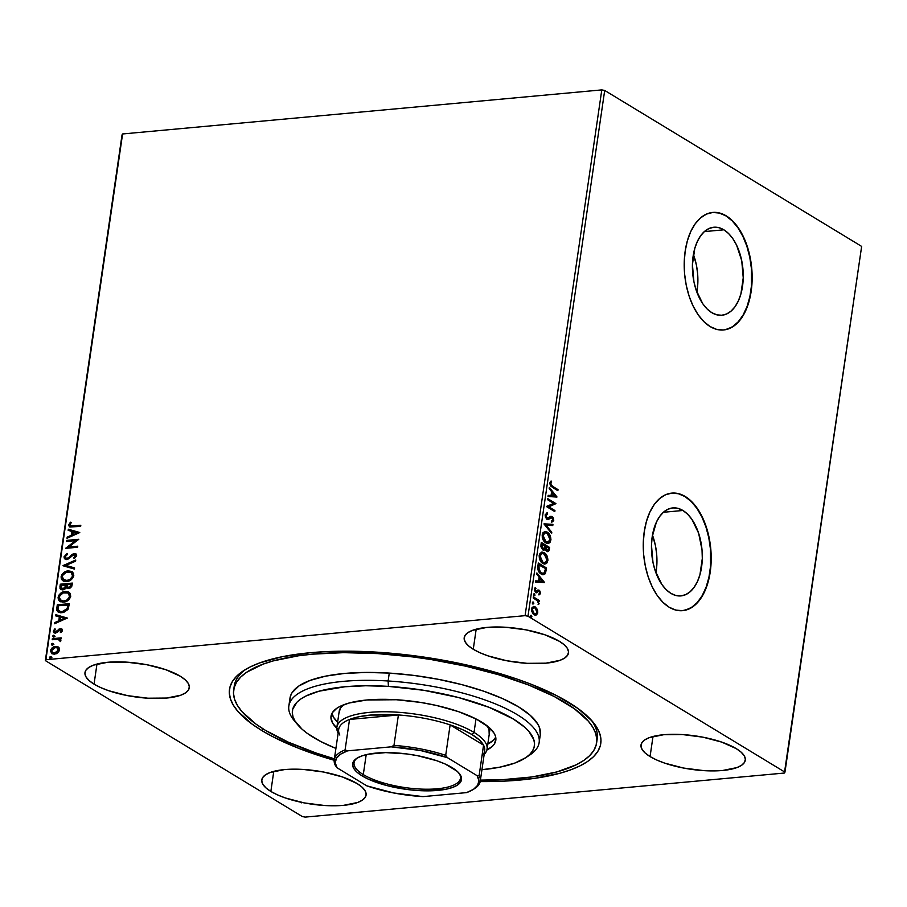 <?xml version="1.0" encoding="UTF-8"?>
<svg xmlns="http://www.w3.org/2000/svg" width="907" height="907" viewBox="0 0 907 907"><rect width="100%" height="100%" fill="white"/><g stroke="black" fill="none" stroke-linecap="round" stroke-linejoin="round"><path stroke-width="1.36" d="M596.806 740.872A183.395 58.604 -171.7 0 0 591.035 719.829A183.395 58.604 8.3 0 1 597.203 738.91L596.625 742.856A183.395 58.604 8.3 0 1 480.415 780.122L502.648 779.669L532.024 776.948L556.921 771.914L576.353 764.737L583.791 760.429L589.607 755.701L593.734 750.588L596.137 745.157L596.806 739.443L595.729 733.502L592.906 727.403L588.371 721.201L574.358 708.707L554.234 696.508L528.758 685.068L498.918 674.842L465.858 666.203L430.848 659.502L413.036 656.951L377.641 653.596L377.834 652.224L377.641 653.596A183.395 58.604 8.3 0 1 596.625 742.856M261.738 730.498L263.2 728.945L261.738 730.498L272.758 736.665L298.8 748.366L334.195 760.281A187.613 59.953 8.3 0 1 261.738 730.498A187.613 59.953 8.3 0 1 243.291 670.885A187.613 59.953 8.3 0 1 395.735 653.664A187.613 59.953 8.3 0 1 568.564 702.279A187.613 59.953 8.3 0 1 592.838 721.881A187.613 59.953 8.3 0 1 480.188 781.573L504.507 781.131L534.586 778.365L560.072 773.217L570.775 769.805L579.981 765.882L587.6 761.483L593.563 756.653L597.804 751.427L600.287 745.871L600.99 740.021L599.901 733.956L597.033 727.72L592.407 721.36L578.099 708.582L557.544 696.1L531.502 684.4L516.741 678.992L484.429 669.287L467.184 665.092L431.381 658.221L413.15 655.614L394.953 653.584L359.297 651.362L325.783 651.645L310.239 652.723L282.326 656.691L259.527 662.96L250.309 666.883L242.691 671.282L236.738 676.123L232.498 681.338L230.015 686.905L229.312 692.744L230.401 698.809L233.269 705.056L237.895 711.405L252.191 724.183L261.738 730.498M655.942 572.861A44.182 25.215 84.7 0 0 652.462 535.13L655.421 545.538L656.657 554.086L656.929 562.703L655.942 572.861M682.926 510.482A44.182 25.215 -95.3 0 1 702.301 558.383A44.182 25.215 -95.3 0 1 680.93 595.91A44.182 25.215 -95.3 0 1 670.84 593.337L666.135 589.618L661.849 584.448L655.137 570.605L652.983 562.465L651.475 545.288L652.178 536.921L656.373 522.205L659.706 516.423L663.686 512.013L668.187 509.133L673.017 507.897L677.994 508.351L682.926 510.482L687.631 514.201L691.928 519.371L698.628 533.214L702.029 549.914L702.301 558.531L699.943 574.698L697.404 581.614L694.07 587.396L690.08 591.806L685.59 594.686L680.76 595.922L675.783 595.468L670.84 593.337A44.182 25.215 -95.3 0 1 651.475 545.436A44.182 25.215 -95.3 0 1 672.835 507.909A44.182 25.215 -95.3 0 1 682.926 510.482L663.391 512.274L682.926 510.482M696.882 292.19A44.182 25.215 84.7 0 0 693.413 254.459L696.361 264.855L697.596 273.404L697.868 282.032L696.882 292.19M723.877 229.811A44.182 25.215 -95.3 0 1 743.241 277.712A44.182 25.215 -95.3 0 1 721.881 315.239A44.182 25.215 -95.3 0 1 711.791 312.666L707.086 308.947L702.789 303.777L696.088 289.934L693.934 281.782L692.426 264.617L694.785 248.45L697.324 241.534L700.646 235.752L704.637 231.342L709.127 228.462L713.956 227.226L718.945 227.68L723.877 229.811L728.582 233.53L732.867 238.7L736.586 245.117L741.733 260.683L743.241 277.859L740.883 294.027L738.343 300.943L735.021 306.725L731.031 311.135L726.53 314.015L721.7 315.251L716.723 314.797L711.791 312.666A44.182 25.215 -95.3 0 1 692.415 264.765A44.182 25.215 -95.3 0 1 713.786 227.238A44.182 25.215 -95.3 0 1 723.877 229.811L704.331 231.602L723.877 229.811M723.412 330.001A59.023 33.684 84.7 0 0 751.79 279.73A59.023 33.684 84.7 0 0 725.906 215.889L726.246 215.866A59.023 33.684 -95.3 0 1 752.13 279.855A59.023 33.684 -95.3 0 1 723.582 329.978A59.023 33.684 -95.3 0 1 710.102 326.554L716.7 329.388L723.344 330.001L729.795 328.345L735.804 324.502L741.132 318.606L745.577 310.886L748.967 301.646L751.177 291.238L752.118 280.048L751.756 268.529L750.1 257.112L747.221 246.239L743.23 236.319L738.264 227.736L732.539 220.832L726.246 215.866L719.659 213.02L713.004 212.408L706.553 214.063L700.544 217.907L695.216 223.802L690.771 231.523L687.381 240.763L685.17 251.171L684.229 262.361L684.592 273.88L686.248 285.297L689.127 296.181L693.129 306.09L698.084 314.672L703.821 321.577L710.102 326.554A59.023 33.684 -95.3 0 1 684.229 262.565A59.023 33.684 -95.3 0 1 712.766 212.431A59.023 33.684 -95.3 0 1 726.246 215.866L725.906 215.889A59.023 33.684 84.7 0 0 712.596 212.442M682.461 610.672A59.023 33.684 84.7 0 0 710.839 560.401A59.023 33.684 84.7 0 0 684.955 496.571L685.307 496.537A59.023 33.684 -95.3 0 1 711.179 560.526A59.023 33.684 -95.3 0 1 682.631 610.66A59.023 33.684 -95.3 0 1 669.162 607.225L675.749 610.071L682.404 610.672L688.855 609.028L694.864 605.173L700.181 599.278L704.637 591.568L708.027 582.317L710.238 571.909L711.179 560.73L710.816 549.2L709.161 537.783L706.281 526.91L702.279 516.99L697.324 508.408L691.587 501.503L685.307 496.537L678.708 493.691L672.064 493.079L665.613 494.734L659.604 498.578L654.276 504.473L649.831 512.194L646.442 521.434L644.231 531.853L643.29 543.032L643.653 554.551L645.308 565.968L648.188 576.852L652.178 586.772L657.144 595.343L662.87 602.248L669.162 607.225A59.023 33.684 -95.3 0 1 643.278 543.236A59.023 33.684 -95.3 0 1 671.826 493.102A59.023 33.684 -95.3 0 1 685.307 496.537L684.955 496.571A59.023 33.684 84.7 0 0 671.656 493.125M94.045 684.139L96.97 664.06L94.045 684.139L100.62 687.551L108.602 690.681L127.502 695.624L147.875 698.209L166.605 698.05L180.856 695.181L185.584 692.835L188.441 690.012L189.336 686.814L188.225 683.356L185.153 679.774L180.232 676.203A52.697 16.836 8.3 0 1 189.291 687.778A52.697 16.836 8.3 0 1 151.39 698.39A52.697 16.836 8.3 0 1 94.045 684.139A52.697 16.836 8.3 0 1 84.986 672.563A52.697 16.836 8.3 0 1 122.876 661.951A52.697 16.836 8.3 0 1 180.232 676.203L165.675 669.661L146.775 664.718L126.402 662.133L107.672 662.291L93.421 665.16L88.693 667.507L85.825 670.33L84.941 673.527L86.052 676.985L89.124 680.567L94.045 684.139M650.07 756.563L652.995 736.495L650.07 756.563L656.645 759.975L664.627 763.104L683.527 768.048L703.9 770.633L722.63 770.485L736.881 767.605L741.609 765.27L744.466 762.447L745.361 759.238L744.25 755.78L741.178 752.198L736.257 748.638A52.697 16.836 8.3 0 1 745.305 760.202A52.697 16.836 8.3 0 1 707.415 770.814A52.697 16.836 8.3 0 1 650.07 756.563A52.697 16.836 8.3 0 1 641.011 744.987A52.697 16.836 8.3 0 1 678.901 734.387A52.697 16.836 8.3 0 1 736.257 748.638L721.7 742.096L702.8 737.153L682.427 734.557L663.697 734.715L649.446 737.595L644.718 739.931L641.85 742.754L640.954 745.962L642.077 749.42L645.149 752.991L650.07 756.563M473.261 649.265L476.186 629.186L473.261 649.265L479.837 652.677L487.819 655.806L506.718 660.75L527.092 663.334L545.821 663.176L560.072 660.307L564.8 657.96L567.657 655.137L568.553 651.94L567.442 648.482L564.369 644.9L559.449 641.34A52.697 16.836 8.3 0 1 568.508 652.904A52.697 16.836 8.3 0 1 530.606 663.516A52.697 16.836 8.3 0 1 473.261 649.265A52.697 16.836 8.3 0 1 464.203 637.689A52.697 16.836 8.3 0 1 502.104 627.077A52.697 16.836 8.3 0 1 559.449 641.34L544.892 634.798L525.992 629.855L505.618 627.259L486.889 627.417L472.638 630.297L467.91 632.633L465.042 635.456L464.157 638.653L465.268 642.111L468.341 645.693L473.261 649.265M270.853 791.437L273.778 771.358L270.853 791.437L277.429 794.849L285.41 797.979L304.31 802.922L324.672 805.507L343.413 805.359L357.664 802.48L362.392 800.144L365.249 797.31L366.145 794.113L365.033 790.655L361.961 787.072L357.041 783.512A52.697 16.836 8.3 0 1 366.088 795.076A52.697 16.836 8.3 0 1 328.198 805.688A52.697 16.836 8.3 0 1 270.853 791.437A52.697 16.836 8.3 0 1 261.794 779.861A52.697 16.836 8.3 0 1 299.684 769.261A52.697 16.836 8.3 0 1 357.041 783.512L342.483 776.97L323.584 772.027L303.21 769.431L284.481 769.589L270.229 772.469L265.502 774.805L262.633 777.628L261.738 780.836L262.86 784.294L265.932 787.866L270.853 791.437M305.205 817.105L784.408 773.036L305.205 817.105L302.303 816.549L45.35 660.602L302.303 816.549L305.205 817.105M45.894 659.729L122.592 133.964L601.794 89.895L525.085 615.66L45.894 659.729L525.085 615.66L527.987 616.216L604.697 90.451L861.65 246.398L784.952 772.163L527.987 616.216L784.952 772.163L784.408 773.036L861.65 246.398L604.697 90.451L527.987 616.216L525.085 615.66L601.794 89.895L604.697 90.451L601.794 89.895L122.592 133.964L45.894 659.729M58.547 647.167L55.565 646.419L52.334 648.403L50.928 651.022C51.835 648.346 53.536 646.906 56.041 646.702L55.565 646.419C53.059 646.623 51.359 648.063 50.452 650.738L52.039 653.834L50.452 650.738L51.801 653.698L54.431 654.219L57.708 652.904L59.579 649.9L58.229 646.94L53.978 646.782L50.543 650.285L51.574 653.55L56.098 653.834L59.363 650.761L59.613 649.049L58.66 647.213M52.368 638.664L52.221 639.718L58.751 639.458L60.497 641.589L60.871 640.127L59.737 639.027L61.03 638.913L61.188 637.848L52.368 638.664L61.143 638.188L52.368 638.664L52.221 639.718L58.184 639.344L60.497 641.589L60.916 640.75L59.737 639.027L61.03 638.913L61.188 637.848L52.368 638.664M62.413 630.456L61.869 628.982L60.043 628.698L55.168 632.02L54.42 630.887L55.565 629.345L54.828 628.812L53.298 631.612L53.932 632.723L55.542 633.12L60.077 629.741L61.336 630.399L60.202 632.077L60.86 632.633L62.209 631.102L61.744 628.902L60.406 628.642L55.644 632.054L54.42 630.887L55.565 629.345L54.828 628.812L53.32 631.102L54.114 632.848L56.948 632.644L60.293 629.707L61.325 630.626L60.202 632.077L60.86 632.633L62.413 630.456M56.846 607.996L56.869 610.343L58.048 611.953L60.384 612.758L63.637 612.452L67.9 609.538L69.374 603.665L57.311 604.776L56.846 607.996L57.787 605.06L56.846 607.996L58.263 612.089L61.948 612.758L68.161 609.096L69.374 603.665L57.311 604.776L69.329 604.005L57.787 605.06L56.846 607.996M67.209 588.314L66.268 587.453L68.637 588.507L72.095 585.049L72.379 583.088L60.316 584.199L59.975 588.326L62.855 589.913L64.794 589.221L66.268 587.453L67.923 588.507L70.395 587.929L71.755 586.387L72.379 583.088L60.316 584.199L72.333 583.428L60.316 584.199L59.907 586.965L60.962 589.55L62.855 589.913L66.268 587.453L66.948 588.189M63.037 565.571L74.419 569.074L74.589 567.918L65.928 565.401L75.576 561.195L75.746 560.027L63.002 565.753L74.419 569.074L74.589 567.918L65.928 565.401L75.576 561.195L75.746 560.027L63.037 565.571M66.551 541.456L75.53 540.629L65.542 548.372L77.605 547.261L77.764 546.195L68.762 547.023L78.773 539.28L66.71 540.391L66.551 541.456L75.53 540.629L65.542 548.372L77.605 547.261L77.764 546.195L68.762 547.023L78.773 539.28L66.71 540.391L66.551 541.456M72.787 526.003L70.168 525.697L69.93 524.631L71.279 522.647L70.429 522.194L68.66 524.938L69.873 527.046L80.666 526.332L80.814 525.266L73.263 526.287L80.768 525.595L70.383 525.879L69.896 524.813L71.279 522.647L70.429 522.194L68.66 524.938L69.408 526.842L80.666 526.332L80.814 525.266L72.787 526.003M79.759 532.534L68.331 529.212L68.172 530.368L71.823 531.434L71.256 535.323L67.186 537.103L67.016 538.259L79.759 532.534L68.331 529.212L68.172 530.368L71.823 531.434L71.256 535.323L67.186 537.103L67.016 538.259L79.759 532.534M66.143 558.281L67.481 558.667L65.894 558.156L65.247 556.637L67.583 554.29L67.095 553.474L64 556.83L64.408 558.531L65.735 559.381L68.433 558.961L73.694 554.665L75.451 555.526L73.626 557.828L74.249 558.599L76.63 555.968L76.007 553.939L73.739 553.599L68.252 557.93L66.211 558.304L65.247 556.637L67.583 554.29L67.095 553.474L64 556.83L67.56 553.769L64 556.83L65.055 559.086L66.846 559.449L72.469 555.367L75.19 554.914M63.218 580.945L61.086 576.795L62.98 580.809L66.665 581.523C70.134 581.262 72.503 579.278 73.784 575.548L71.959 571.625L67.061 571.047L62.039 574.392L61.086 576.795L61.37 579.085L62.708 580.639L65.587 581.546L71.018 579.856L73.456 576.807L73.478 573.269L71.642 571.444L68.161 570.877L72.186 571.773M60.213 601.522L58.093 597.373L59.975 601.386L63.66 602.089C67.129 601.84 69.51 599.856 70.78 596.126L68.955 592.203L64.068 591.625L59.034 594.969L58.093 597.373L58.365 599.663L59.703 601.205L62.583 602.123L68.025 600.434L70.463 597.373L70.474 593.847L68.637 592.022L65.157 591.455L69.193 592.35M67.288 618.041L55.86 614.708L55.69 615.876L59.352 616.941L58.785 620.819L54.715 622.599L54.545 623.755L67.288 618.041L55.86 614.708L55.69 615.876L59.352 616.941L58.785 620.819L54.715 622.599L54.545 623.755L67.288 618.041M53.921 637.27L52.583 636.192L53.456 636.986L54.59 636L53.014 635.49L53.116 636.963L54.533 636.204L53.717 635.206L55.055 636.295M52.731 645.433L51.393 644.344L52.266 645.149L53.4 644.163L51.824 643.653L51.926 645.126L53.343 644.367L52.527 643.369L53.864 644.446M50.792 658.731L49.443 657.654L50.327 658.448L51.461 657.473L49.885 656.963L49.987 658.425L51.404 657.666L50.577 656.679L51.926 657.756M533.248 606.5L537.171 609.209L534.642 606.602L532.046 607.361L531.547 610.785L533.01 613.812L534.62 614.969L536.581 614.81L537.67 613.109L537.715 610.865L537.171 609.209L536.479 609.266L537.057 612.747L537.749 612.69L537.171 609.209L535.187 606.874L533.588 606.443L531.513 608.903L534.042 614.685L536.343 614.946L537.749 612.69L536.343 614.946L535.311 615.127M533.373 596.897L533.225 597.962L537.681 601.035L538.758 604.221L538.361 601.08L539.246 601.624L539.404 600.559L533.373 596.897L533.225 597.962L537.295 600.615L538.758 604.221L538.361 601.08L539.246 601.624L539.404 600.559L533.373 596.897M538.339 591.33L539.177 591.341L539.835 592.861L539.007 593.836L539.427 594.777L540.617 593.008L539.574 590.457L538.327 590.038L535.912 591.489L535.107 589.89L535.98 588.518L535.504 587.577L534.393 590.332L536.275 592.781L538.588 591.262L539.438 591.568L539.427 594.777L540.549 593.45L538.735 594.845M537.851 566.229L538.021 570.015L539.699 572.839L542.261 574.516L545.062 573.859L546.57 568.02L538.316 563.02L537.851 566.229C537.613 570.106 538.69 572.68 541.094 573.972L543.497 574.664L545.481 573.235L546.57 568.02L538.316 563.02L537.851 566.229M542.783 549.891L545.209 548.984L544.517 549.052L546.774 551.354C548.077 552.125 548.916 551.467 549.291 549.404L548.599 549.472L548.882 547.511L548.599 549.472L549.291 549.404L549.574 547.443L541.32 542.443L540.901 546.706L542.783 549.891L544.132 550.13L545.209 548.984L546.286 550.98L548.055 551.615L549.574 547.443L541.32 542.443L540.912 545.209L542.783 549.891L543.871 550.186M544.041 523.815L551.615 533.429L551.785 532.273L546.014 525.108L552.771 525.55L552.93 524.382L544.007 523.997L551.615 533.429L551.785 532.273L546.014 525.108L552.771 525.55L552.93 524.382L544.041 523.815M547.556 499.689L553.689 503.419L546.547 506.605L554.801 511.616L554.948 510.55L548.803 506.82L555.957 503.634L547.715 498.623L547.556 499.689L553.689 503.419L546.581 506.367L554.801 511.616L554.948 510.55L548.803 506.82L555.957 503.634L547.715 498.623L547.556 499.689M552.522 486.288L550.606 484.077L551.649 481.912L551.093 480.982L549.755 483.023L550.492 485.914L557.85 490.687L558.009 489.621L551.83 486.356L558.009 489.621L552.522 486.288L550.606 483.522L551.649 481.912L551.093 480.982L549.755 483.023L552.284 487.297L557.85 490.687L558.009 489.621L557.227 490.302L552.522 486.288M556.943 496.889L549.347 487.456L549.177 488.612L551.615 491.639L551.048 495.517L548.191 495.335L548.021 496.492L556.921 497.07L549.347 487.456L549.177 488.612L551.615 491.639L551.048 495.517L548.191 495.335L548.021 496.492L556.943 496.889M547.363 512.897L545.107 514.915L545.538 517.546L547.703 519.462L552.08 517.693L552.953 519.394L551.592 520.935L551.978 522.069L553.667 520.697L553.395 517.976L551.195 516.332L548.145 518.203L546.83 517.954L545.935 515.72L547.658 514.02L547.012 512.931L545.107 514.915L546.91 519.189L548.1 519.473L552.08 517.693L552.93 519.722L551.592 520.935L551.978 522.069L553.769 520.244L552.204 516.605L550.866 516.389L547.08 518.135L545.969 515.346L547.658 514.02L547.159 512.909M544.699 531.593L547.272 532.148L545.254 531.525L542.953 532.783L542.273 537.488L543.678 540.81L546.513 543.202L548.803 543.27L550.118 542.193L550.946 539.416L549.608 534.552L546.581 532.216C548.95 533.565 550.152 536.196 550.186 540.119L550.878 540.062C550.844 536.139 549.642 533.497 547.272 532.148L545.05 531.536L542.193 534.881C542.205 538.803 543.395 541.456 545.765 542.817L548.032 543.452L550.878 540.062L547.681 543.463M541.694 552.159L544.268 552.726L542.25 552.102L539.948 553.361L539.268 558.066L540.685 561.388L543.52 563.78L545.799 563.848L547.125 562.771L547.941 559.993L546.604 555.129L543.576 552.794C545.946 554.143 547.148 556.773 547.193 560.696L547.873 560.639C547.839 556.717 546.638 554.075 544.268 552.726L542.046 552.114L539.189 555.458C539.2 559.381 540.391 562.034 542.76 563.394L545.028 564.029L547.873 560.639L544.676 564.041M544.472 582.396L536.865 572.952L536.695 574.108L539.132 577.135L538.565 581.024L535.72 580.843L535.549 581.999L544.449 582.566L536.865 572.952L536.695 574.108L539.132 577.135L538.565 581.024L535.72 580.843L535.549 581.999L544.472 582.396M534.45 593.881L533.645 594.777L534.677 595.706L534.677 594.074L533.633 594.346L534.189 595.65L535.005 595.185L534.45 593.881L533.633 594.346M533.259 602.044L532.454 602.928L533.486 603.869L533.486 602.237L532.443 602.509L532.999 603.813L533.815 603.348L533.259 602.044L532.443 602.509M530.856 617.236L531.071 615.252L530.64 616.624L531.831 616.839L531.547 615.536L530.674 615.399L531.876 616.647L531.321 615.343L530.504 615.808L531.06 617.123L531.876 616.647L530.368 617.179M122.048 134.837L45.35 660.602L122.048 134.837M233.689 689.842L234.255 685.953A183.395 58.604 8.3 0 1 245.616 669.434A183.395 58.604 -171.7 0 0 234.063 687.948M685.318 610.162L691.587 607.395L697.279 602.509L702.188 595.661L706.122 587.146L708.934 577.271L710.521 566.422L710.464 549.234L708.809 537.817L705.929 526.944L701.939 517.024L696.973 508.442L691.247 501.537L684.955 496.571L678.368 493.725L671.713 493.113M726.269 329.49L732.527 326.724L738.219 321.826L743.128 314.99L747.073 306.475L749.885 296.6L751.472 285.75L751.415 268.563L749.76 257.146L746.88 246.262L742.878 236.353L737.924 227.77L732.187 220.866L725.906 215.889L719.308 213.054L712.664 212.442M300.977 802.117L301.385 802.831M550.288 485.12L550.594 481.368L551.649 481.912L549.914 483.578L550.606 483.522L549.914 483.578L551.83 486.356L550.572 485.46M548.179 495.449L551.048 495.517L548.179 495.449M549.234 488.227L556.252 496.957L549.234 488.227M551.705 492.671L551.263 495.641L554.948 495.766L551.263 495.641L554.948 495.766L551.955 495.585L552.386 492.603L551.705 492.671L551.263 495.641L551.955 495.585L552.386 492.603L554.948 495.766L551.705 492.671M547.647 499.065L555.957 503.634L548.111 506.877L554.948 510.55L554.177 511.231L548.111 506.877L555.277 503.691L547.647 499.065M546.955 514.076L547.658 514.02L546.683 512.988L546.966 514.076L545.277 515.414L545.969 515.346L545.277 515.414L546.388 518.192L547.601 518.305M547.941 518.271L547.08 518.135M550.175 516.457L550.866 516.389M552.204 516.605L551.513 516.673L553.077 520.312L553.769 520.244L551.297 522.137M550.923 517.693L552.08 517.693M547.012 519.53L550.232 517.75L547.737 519.473M551.841 521.967L552.817 521.14L553.055 519.121L552.159 517.217L550.504 516.389M546.388 518.192L545.243 515.845L546.456 514.156M544.019 523.917L552.93 524.382L552.091 525.504L552.25 524.45L544.019 523.917M545.322 525.176L551.785 532.273L551.037 532.715L545.322 525.176M547.363 543.52L549.903 541.298L550.005 537.148L547.669 533.055L544.313 531.604M548.111 543.327L548.814 542.919M545.833 542.125L543.554 540.209L542.295 536.468L542.964 533.758L545.22 532.794M547.647 542.182L546.445 542.295M544.982 532.772L542.352 535.413L543.044 535.357L542.352 535.413L545.232 541.819L545.912 541.751L543.044 535.357L545.322 532.715L547.125 533.214L550.027 539.597L547.76 542.261L545.232 541.819L547.397 542.261M546.774 551.354L547.862 551.649M547.692 551.535L548.599 549.472L547.499 551.637M543.44 550.198L544.517 549.052L543.508 550.175M543.214 549.018L542.488 549.007M542.942 548.826L541.898 547.409L541.83 545.232L541.139 545.3L542.012 544.019L541.32 544.087L545.073 545.878L544.336 548.633L542.942 548.826L542.012 544.019L545.073 545.878L544.654 548.055L542.25 548.894L541.082 546.932L541.32 544.087L542.25 548.894L543.633 549.018L542.25 548.894L543.962 548.111M547.182 550.424L545.39 549.415L545.232 546.456L545.209 548.984L546.717 550.526M548.565 547.998L548.406 549.098L546.229 550.345L546.921 550.277L545.844 546.932L545.152 547L545.923 546.388L545.232 546.456L548.565 547.998L548.077 550.152L547.159 550.402L545.912 548.973L545.923 546.388L548.565 547.998M546.876 550.538L547.556 550.47L546.921 550.277M544.359 564.097L546.91 561.875L547 557.726L544.665 553.633L541.309 552.182M545.107 563.905L545.81 563.496M544.654 562.759L541.638 561.977L539.518 558.542L539.79 554.619L542.216 553.372M541.978 553.349L539.348 555.991L540.039 555.934L539.348 555.991L542.227 562.397L542.919 562.329L540.039 555.934L542.318 553.293L544.121 553.792L547.023 560.175L544.756 562.839L542.227 562.397L544.404 562.839M542.749 574.743L544.801 573.292L545.878 568.088L538.248 563.462L546.57 568.02L545.878 568.088L545.572 570.186L546.263 570.118L545.572 570.186L544.801 573.292L545.481 573.235L543.146 574.675M543.157 573.462L540.765 572.578L539.143 570.56L539.007 564.596L538.316 564.653L538.157 565.798L538.837 565.741L538.157 565.798L537.942 568.78L538.633 568.712L537.942 568.78L540.561 572.975L541.252 572.907L538.633 568.712L539.007 564.596L545.572 568.576L544.064 573.122L540.799 573.111L538.134 569.743L538.316 564.653L545.572 568.576L544.79 572.192L543.157 573.462L540.561 572.975L542.805 573.462M535.697 580.945L538.565 581.024L535.697 580.945M536.751 573.723L543.781 582.453L536.751 573.723M539.223 578.167L538.792 581.149L542.465 581.274L538.792 581.149L542.465 581.274L539.484 581.081L539.914 578.099L539.223 578.167L538.792 581.149L539.484 581.081L539.914 578.099L542.465 581.274L539.223 578.167M538.588 591.262L537.125 592.01L539.177 591.341M537.636 590.094L539.302 590.264L535.051 591.421L534.438 589.663L535.221 591.545L535.912 591.489L534.495 589.437L535.98 588.518L534.96 587.929L535.98 588.518L535.504 587.577L534.37 589.267L535.788 592.566L537.817 591.954L536.082 592.849M535.788 592.566L536.774 592.781M536.525 591.579L535.912 591.489M535.221 591.545L536.241 591.613M535.833 591.647L536.627 590.888M539.302 590.264L538.611 590.321L539.892 593.314L540.583 593.246L539.302 590.264L538.327 590.038M539.098 594.618L539.744 591.806L537.874 590.083M536.23 592.804L538.191 591.296M533.985 595.774L533.758 593.938L535.005 595.185L533.497 595.718M534.189 595.65L535.005 595.185M533.316 597.339L539.404 600.559L538.622 601.239L533.316 597.339M537.76 601.137L538.361 601.08L537.76 601.137M538.373 602.826L539.087 603.54L538.066 604.289M538.373 603.711L538.327 602.565M532.794 603.937L532.568 602.101L533.815 603.348L532.307 603.881M532.999 603.813L533.815 603.348M534.971 615.195L536.343 614.946M535.085 615.184L536.865 613.563L536.967 610.638L534.495 606.942L535.187 606.874L533.395 606.522M536.547 614.232L536.865 613.563M535.153 613.948L533.112 613.393L531.615 610.819L531.978 608.28L533.509 607.679M533.407 607.656L531.559 609.413L532.25 609.345L531.559 609.413L533.509 613.676L534.2 613.62L532.25 609.345L533.747 607.588L535.028 607.939L537.012 612.236L535.459 613.971L533.509 613.676L535.107 613.96M531.06 617.123L531.876 616.647M531.321 615.343L530.504 615.808M545.912 541.751L543.769 539.359L542.987 536.4L543.474 533.974L545.3 532.715L548.27 534.166L550.073 538.543L549.007 541.694L545.912 541.751M542.919 562.329L540.765 559.936L539.982 556.977L540.47 554.551L542.307 553.293L545.266 554.744L547.068 559.12L545.685 562.521L542.919 562.329M534.2 613.62L532.216 610.048L532.67 608.212L534.2 607.611L536.094 608.926L537.046 611.522L536.23 613.676L534.2 613.62M69.669 526.978L68.66 524.938L70.429 522.194L71.256 522.67L69.215 524.824L69.692 526.99M70.644 525.992L73.263 526.287L70.939 526.207M67.56 538.021L67.186 537.103L71.732 535.606L72.299 531.729L71.732 535.606L67.56 538.021M68.66 530.516L68.331 529.212L79.737 532.681L68.807 529.495L68.66 530.516M73.036 535.039L77.299 533.18L73.036 535.039L77.299 533.18L72.56 534.756L73.002 531.774L76.834 532.897L73.002 531.774L73.036 535.039M67.073 541.4L66.71 540.391L78.58 539.631L67.175 540.674L67.073 541.4M69.238 547.306L77.719 546.536L69.238 547.306M66.188 548.316L75.995 540.912L66.188 548.316M68.252 557.93L70.905 556.274L68.252 557.93M72.299 554.234L70.429 555.991L72.299 554.234L74.691 553.803L72.299 554.234M74.113 554.585L75.916 556.127L73.626 557.828L74.249 558.599L76.676 555.73L75.859 553.837L74.227 553.519L76.075 553.996M75.111 554.891L75.916 556.127L74.589 554.869M65.293 559.222L64.476 557.113L64.885 558.814L66.211 559.664M64.454 557.76L64.601 558.338M75.179 553.792L72.605 554.642L68.422 558.383L66.177 558.304M66.404 565.685L74.578 568.065L66.404 565.685M68.161 570.877C64.726 571.149 62.379 573.122 61.086 576.795L61.563 577.079C62.844 573.405 65.202 571.433 68.626 571.172L68.161 570.877M72.605 572.022L68.082 571.24L63.354 573.666L61.506 577.702L61.846 579.38L63.751 581.262M70.961 572.544L73.014 575.015L71.551 578.734L67.73 580.684L63.762 579.8M64.046 580.015L67.288 580.741L63.807 579.879L62.334 576.648C63.377 573.712 65.27 572.147 68.002 571.943L71.052 572.532L72.537 575.707C71.483 578.666 69.578 580.253 66.823 580.457L67.288 580.741C70.043 580.537 71.948 578.961 73.014 575.99L71.279 572.68M66.268 587.453L67.435 588.484M61.2 589.675L59.907 586.965L60.792 584.493L60.338 587.963L61.109 589.607M62.061 588.734L63.49 589.142L65.882 587.271L66.279 585.559L63.014 588.858L61.801 588.598L61.393 585.151L66.358 585.026L65.191 588.326L62.492 589.006M67.832 587.339L67.118 584.63L70.984 584.267L70.145 586.863L67.832 587.339L69.249 587.736L71.302 585.661L68.773 587.453L67.572 587.214L67.118 584.63L71.46 584.562L70.984 586.682L69.601 587.679M69.249 587.736L67.742 587.248M65.157 591.455C61.733 591.727 59.374 593.7 58.093 597.373L58.558 597.656C59.839 593.983 62.198 592.01 65.633 591.738L65.157 591.455M69.601 592.6L65.089 591.806L60.35 594.244L58.502 598.28L58.842 599.958L60.746 601.84M67.968 593.11L70.02 595.593L68.547 599.312L64.726 601.262L60.769 600.377M61.041 600.593L64.295 601.318L60.803 600.457L59.329 597.225C60.372 594.289 62.266 592.724 65.009 592.52L68.048 593.11L69.544 596.284C68.478 599.244 66.574 600.831 63.819 601.035L64.295 601.318C67.039 601.114 68.955 599.538 70.009 596.568L68.274 593.257M58.49 612.225L57.311 608.28L57.424 610.887L58.524 612.248M59.488 611.329L62.583 611.976L67.572 608.926L68.456 605.128L67.095 608.642L62.107 611.692L59.238 611.193L58.116 609.697L58.399 605.729L68.456 605.128L67.572 608.926L65.984 610.774L62.583 611.976L59.635 611.443M55.089 623.517L54.715 622.599L59.261 621.114L59.828 617.225L59.261 621.114L55.089 623.517M56.189 616.012L55.86 614.708L67.265 618.177L56.336 615.003L56.189 616.012M60.565 620.535L64.828 618.676L60.565 620.535L64.828 618.676L60.089 620.252L60.531 617.282L64.363 618.393L60.531 617.282L60.565 620.535M60.928 632.576L60.202 632.077L61.801 630.909L60.758 629.991L61.801 630.909L60.928 632.576M60.293 629.707L61.325 630.626M54.341 632.973L53.32 631.102L55.304 629.095L53.83 631.17L54.397 633.007M55.644 632.054L54.42 630.887M61.665 628.97L59.465 629.401L56.121 632.349L58.989 629.107L61.959 629.05M61.495 630.184L61.801 630.909M54.59 636L53.717 635.206L52.583 636.192L53.456 636.986M52.583 636.192L53.717 635.206M54.522 635.512L53.196 636.09L53.173 636.997M59.76 639.957L60.1 641.453L59.522 639.843M59.783 639.968L59.862 640.671M52.731 639.673L52.844 638.947L52.731 639.673M53.4 644.163L52.527 643.369L51.393 644.344L52.266 645.149M51.393 644.344L52.527 643.369M53.332 643.675L52.005 644.242L51.982 645.16M58.694 647.235L56.041 646.702L59.012 647.451M57.56 647.972L58.978 649.627L57.946 652.122L55.338 653.403L52.889 652.983M52.742 652.881L55.044 653.448L52.493 652.745L51.54 650.636L55.406 647.485L57.47 647.881L58.502 649.99L54.579 653.153L58.966 650.285L57.697 648.029M51.461 657.473L50.577 656.679L49.443 657.654L50.327 658.448M49.443 657.654L50.577 656.679M51.393 656.974L50.066 657.552L50.044 658.459M66.823 580.457L63.014 579.21L62.288 577.147L62.821 575.174L66.256 572.34L70.859 572.419L72.447 574.29L72.265 576.705L69.828 579.46L66.823 580.457M65.803 585.276L64.408 588.314L61.438 588.28L61.393 585.151L65.803 585.276M63.819 601.035L60.009 599.788L59.284 597.724L59.828 595.752L63.252 592.906L67.866 592.997L69.442 594.867L69.261 597.282L66.823 600.037L63.819 601.035M67.991 604.844L67.095 608.642L64.851 610.899L60.86 611.692L58.354 610.286L58.399 605.729L67.991 604.844M54.579 653.153L51.699 651.872L52.062 649.333L54.805 647.575L57.572 647.938L58.309 650.67L56.937 652.28L54.579 653.153M289.866 700.487L290.331 696.542L291.986 692.789L298.845 686.009L310.171 680.397L325.534 676.157L344.331 673.47L365.861 672.438L389.273 673.085L413.694 675.398L438.16 679.286L461.742 684.604L483.544 691.145L502.705 698.651L518.509 706.836L530.334 715.385L537.738 723.979L539.688 728.196L540.3 734.693A126.481 40.418 -171.7 0 0 389.273 673.085L388.128 680.987A126.481 40.418 -171.7 0 0 294.208 720.589L297.621 724.659A122.264 39.069 8.3 0 1 388.411 686.384L388.128 680.987L389.273 673.085A126.481 40.418 -171.7 0 0 289.991 698.129L288.845 706.031A126.481 40.418 8.3 0 1 388.128 680.987A126.481 40.418 8.3 0 1 539.155 742.55A126.481 40.418 8.3 0 1 527.489 756.404M481.878 769.726L500.052 767.129L514.904 763.036L525.845 757.606L529.722 754.454L532.477 751.053L534.076 747.425L534.529 743.615L533.804 739.659L528.906 731.45L524.768 727.278L513.328 719.013L489.156 707.369L458.466 697.517L423.886 690.318L388.411 686.384L365.77 685.76L344.966 686.758L318.913 691.225L305.942 696.009L300.988 698.878L297.122 702.029L292.757 709.059L292.315 712.868L293.029 716.836L294.911 720.895L302.065 729.205L307.28 733.366L320.693 741.495L335.919 748.422A122.264 39.069 8.3 0 1 297.621 724.659M489.179 734.216L489.009 729.398L487.184 725.872A75.893 24.251 8.3 0 1 489.383 733.264M337.585 728.899L332.71 723.242L330.942 717.777L332.336 712.709L336.848 708.242L340.227 706.292L349.059 703.038L366.802 699.989L396.382 699.739A83.263 26.609 8.3 0 1 495.812 740.259A83.263 26.609 8.3 0 1 486.855 750.066M487.796 744.103A83.263 26.609 -171.7 0 0 495.721 737.221L493.487 740.169L487.478 744.262M334.4 758.819A183.395 58.604 8.3 0 1 233.677 689.91A183.395 58.604 8.3 0 1 377.641 653.596L343.674 652.655L312.462 654.162L298.267 655.818L273.381 660.863L262.928 664.196L246.511 672.336L240.695 677.076L236.568 682.177L234.153 687.619L233.484 693.333L234.573 699.263L237.396 705.363L241.92 711.576L255.933 724.069L265.275 730.237L288.188 742.107L315.987 752.991L334.4 758.819M296.056 722.641A126.481 40.418 8.3 0 1 288.845 706.031M336.803 728.174A83.263 26.609 8.3 0 1 331.021 716.224A83.263 26.609 8.3 0 1 396.382 699.739L420.553 702.415L436.448 705.465L458.443 711.621L476.572 719.217L489.247 727.584L494.122 733.241L495.403 736.019L495.902 738.706L494.496 743.774L492.626 746.098L486.606 750.191M331.985 713.333A83.263 26.609 -171.7 0 0 337.608 722.199L333.583 717.312L331.985 713.333M339.116 712.777L340.386 708.163L343.402 704.898A75.893 24.251 8.3 0 0 339.195 711.36L336.882 727.176A75.893 24.251 8.3 0 1 391.45 711.893A75.893 24.251 8.3 0 1 474.032 732.425A75.893 24.251 -171.7 0 0 383.071 711.757A75.893 24.251 -171.7 0 0 338.152 733.094A75.893 24.251 8.3 0 1 336.882 727.176M525.414 757.901L529.858 754.964A126.481 40.418 -171.7 0 0 510.301 710.782A126.481 40.418 -171.7 0 0 388.128 680.987L388.411 686.384A122.264 39.069 8.3 0 1 506.514 715.181A122.264 39.069 8.3 0 1 525.414 757.901A122.264 39.069 8.3 0 1 481.934 769.726M363.299 774.589A53.751 17.176 -171.7 0 0 429.555 789.203A53.751 17.176 -171.7 0 0 458.647 772.719A53.751 17.176 8.3 0 1 460.439 778.308A53.751 17.176 8.3 0 1 421.789 789.124A53.751 17.176 8.3 0 1 363.299 774.589L366.201 754.647L363.299 774.589A53.751 17.176 8.3 0 1 354.059 762.787A53.751 17.176 8.3 0 1 357.369 757.946A53.751 17.176 -171.7 0 0 363.299 774.589L362.086 775.87L363.299 774.589M452.06 767.594A55.021 17.584 8.3 0 1 459.18 773.342A55.021 17.584 8.3 0 1 430.712 790.813A55.021 17.584 8.3 0 1 362.086 775.87L356.95 772.14L353.741 768.41L352.574 764.794L353.515 761.449L356.496 758.501L361.44 756.064L368.129 754.227L385.679 752.606L406.495 753.91L417.129 755.599L436.868 760.758L445.201 764.034L457.207 771.313L460.416 775.054L461.572 778.659L460.643 782.004L457.65 784.952L452.718 787.389L446.029 789.237L428.467 790.847L418.286 790.564L407.662 789.555L386.756 785.541L368.956 779.43L362.086 775.87A55.021 17.584 8.3 0 1 356.678 758.388A55.021 17.584 8.3 0 1 401.382 753.332A55.021 17.584 8.3 0 1 452.06 767.594M339.819 735.033A73.784 23.571 8.3 0 1 349.535 719.455A73.784 23.571 8.3 0 1 398.411 714.965A73.784 23.571 8.3 0 1 450.133 724.886A73.784 23.571 8.3 0 1 472.014 734.557L474.032 732.425L476.005 718.922L474.032 732.425A75.893 24.251 8.3 0 1 487.07 749.08A75.893 24.251 8.3 0 1 484.168 754.397A75.893 24.251 -171.7 0 0 474.032 732.425L472.014 734.557L462.173 729.489L450.133 724.886L483.556 745.169L479.247 739.863L472.014 734.557A73.784 23.571 8.3 0 1 483.556 745.169A73.784 23.571 8.3 0 1 482.014 755.78M349.535 719.455L398.411 714.965L370.43 715.067L358.843 716.757L349.535 719.455L398.411 714.965L393.967 745.407L391.121 746.835L347.596 750.837L345.091 749.896L349.535 719.455A73.784 23.571 -171.7 0 0 338.685 729.455L334.241 759.896A73.784 23.571 8.3 0 1 345.091 749.896L349.535 719.455M450.133 724.886L483.556 745.169L479.123 775.61L477.116 775.689L447.355 757.628L445.7 755.327L450.133 724.886A73.784 23.571 -171.7 0 0 398.411 714.965L393.967 745.407A73.784 23.571 8.3 0 1 445.7 755.327L450.133 724.886M334.241 759.896A73.784 23.571 8.3 0 0 335.375 765.474L337.041 767.776A72.515 23.174 8.3 0 1 347.596 750.837L345.091 749.896A73.784 23.571 -171.7 0 0 335.375 765.474L337.041 767.776L366.791 785.836L393.819 792.99L423.036 796.618L466.549 792.616L473.499 789.317L477.672 785.269L478.896 780.666L477.116 775.689L447.355 757.628L420.338 750.474L391.121 746.835L347.596 750.837L340.647 754.148L336.474 758.184L335.25 762.787L337.041 767.776L366.791 785.836A72.515 23.174 8.3 0 0 423.036 796.618L466.549 792.616A72.515 23.174 8.3 0 0 473.499 789.317A72.515 23.174 8.3 0 0 477.116 775.689L479.123 775.61A73.784 23.571 8.3 0 1 480.257 781.188A73.784 23.571 8.3 0 1 474.146 788.875A73.784 23.571 -171.7 0 0 474.837 788.432A73.784 23.571 -171.7 0 0 479.123 775.61L483.556 745.169A73.784 23.571 -171.7 0 1 484.701 750.758L480.257 781.188M445.7 755.327A73.784 23.571 -171.7 0 0 393.967 745.407L391.121 746.835A72.515 23.174 8.3 0 1 447.355 757.628L445.7 755.327M551.433 517.523L550.742 517.58M545.05 531.536L544.359 531.593M547.76 542.261L547.068 542.318M545.322 532.715L544.631 532.772M542.046 552.114L541.354 552.17M544.756 562.839L544.064 562.896M542.318 553.293L541.626 553.349M538.747 591.228L538.066 591.296M536.377 591.613L535.686 591.681M534.529 595.752L533.838 595.808M533.339 603.915L532.647 603.971M535.459 613.971L534.767 614.028M533.747 607.588L533.055 607.656M531.389 617.213L530.708 617.282M540.3 734.647L539.155 742.55M490.097 728.366L487.07 749.08M474.837 788.432L473.499 789.317"/></g></svg>
